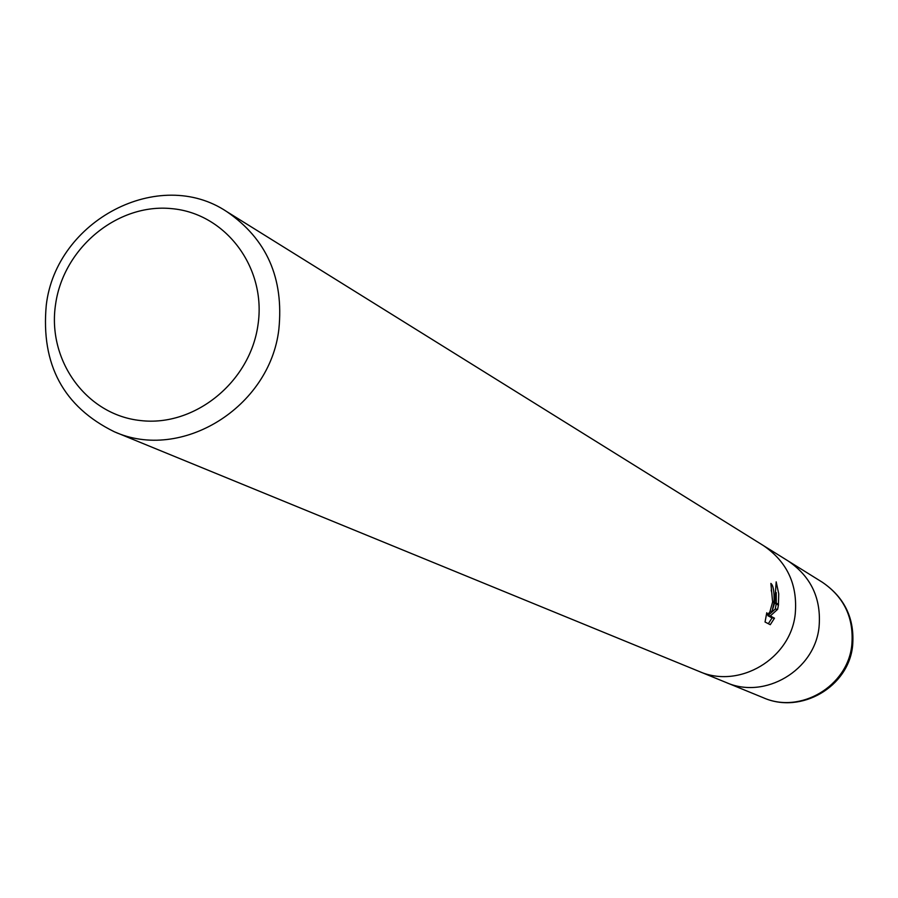 <?xml version="1.0" encoding="UTF-8"?>
<svg xmlns="http://www.w3.org/2000/svg" width="898" height="898" viewBox="0 0 898 898"><rect width="100%" height="100%" fill="white"/><g stroke="black" fill="none" stroke-linecap="round" stroke-linejoin="round"><path stroke-width="1.35" d="M819.043 627.118C821.502 598.798 811.231 576.774 788.242 561.037C811.231 576.774 821.502 598.798 819.043 627.13C814.677 670.357 764.894 699.856 726.123 682.491L699.452 671.558M257.984 324.896C250.115 382.11 194.608 427.055 140.458 420.545C86.174 414.876 46.797 360.087 55.642 303.906C63.691 247.635 117.739 203.071 171.72 208.639C225.813 213.365 266.65 267.772 257.984 324.896M278.851 329.341C269.871 407.423 181.34 461.999 114.327 431.77C63.477 406.738 40.792 364.543 46.269 305.174C56.058 220.336 159.215 166.209 226.891 211.703C266.684 239.025 284.004 278.234 278.851 329.341M795.235 613.996C797.794 584.665 787.198 561.867 763.435 545.591C787.198 561.867 797.806 584.665 795.235 613.996C790.689 658.784 739.155 689.361 699.082 671.412L114.327 431.77M765.051 622L766.78 612.739L767.779 614.468L769.878 611.897L772.606 601.986L773.997 602.738L772.033 611.381L774.57 603.063L778.42 605.173L777.623 609.338L770.293 615.972L774.48 618.194L772.055 617.903L767.846 615.68L775.243 609.069L776.175 603.939M774.48 618.183L770.271 624.705L765.04 622.011M772.617 601.986L770.877 583.419C773.234 585.271 774.312 591.423 774.087 601.896L773.997 602.738M778.532 604.343L774.761 602.266L776.186 581.859L778.723 593.769L778.42 605.173M770.237 611.168L772.033 611.392M771.461 591.434L771.225 590.065M774.087 601.896L772.684 601.121M768.351 623.717L772.055 617.891M776.265 603.097L776.231 592.579M767.846 615.68L770.293 615.972M775.243 609.069L777.623 609.349M822.4 582.286L822.411 582.297C844.322 597.293 854.121 618.251 851.798 645.179C847.69 686.285 800.309 714.292 763.345 697.746L763.345 697.746C800.971 714.527 848.588 686.914 852.606 645.875C854.874 618.823 844.805 597.619 822.411 582.297L788.567 561.239M767.464 614.49L766.454 614.367M763.435 545.591L226.891 211.703M788.242 561.037L763.771 545.804M726.482 682.637L763.345 697.746"/></g></svg>

